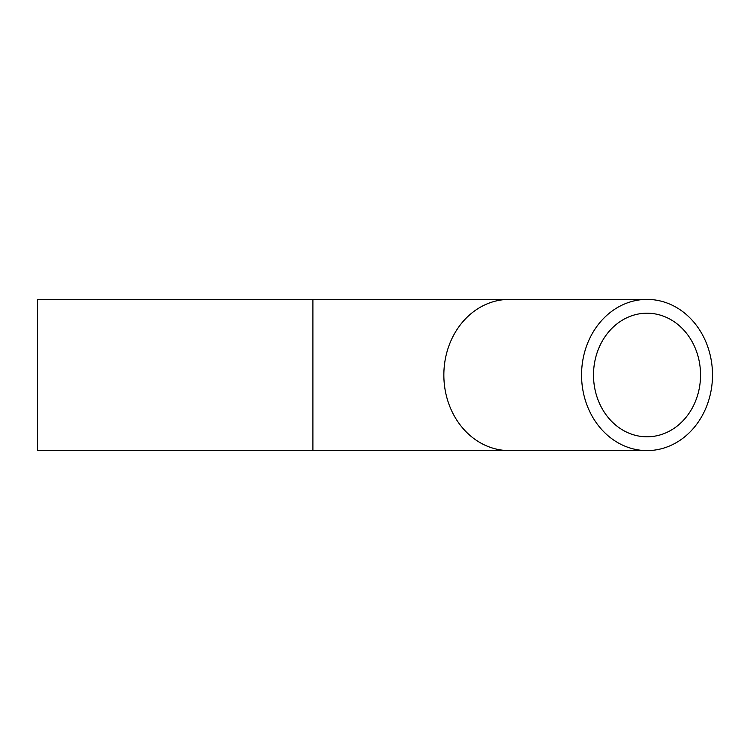 <?xml version="1.0" encoding="UTF-8"?>
<svg xmlns="http://www.w3.org/2000/svg" width="750" height="750" viewBox="0 0 750 750"><rect width="100%" height="100%" fill="white"/><g stroke="black" fill="none" stroke-linecap="round" stroke-linejoin="round"><path stroke-width="1.12" d="M593.503 375A61.8 53.522 -90 0 1 647.025 313.2A61.8 53.522 -90 0 1 700.547 375A61.8 53.522 -90 0 1 647.025 436.8A61.8 53.522 -90 0 1 593.503 375M712.5 375A75.6 65.475 90 0 0 647.025 299.4A75.6 65.475 90 0 0 581.559 375A75.6 65.475 90 0 0 647.025 450.6A75.6 65.475 90 0 0 712.5 375M312.909 299.4L37.5 299.4L37.5 450.6L312.909 450.6L312.909 299.4L509.325 299.4A75.6 65.475 90 0 0 443.85 375A75.6 65.475 90 0 0 509.325 450.6L647.025 450.6M509.325 299.4L647.025 299.4M509.325 450.6L312.909 450.6"/></g></svg>
